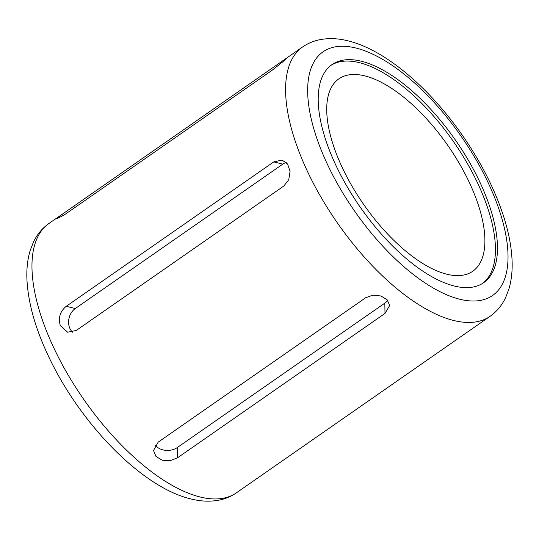 <?xml version="1.0" encoding="UTF-8"?>
<svg xmlns="http://www.w3.org/2000/svg" width="539" height="539" viewBox="0 0 539 539"><rect width="100%" height="100%" fill="white"/><g stroke="black" fill="none" stroke-linecap="round" stroke-linejoin="round"><path stroke-width="0.81" d="M72.549 332.186A14.304 11.481 104.1 0 1 69.699 327.988A14.304 11.481 104.1 0 1 75.265 308.551L282.773 164.146A14.304 11.481 104.1 0 1 286.27 162.468M60.334 325.637C58.05 317.889 60.024 311.441 66.263 306.287L273.778 161.882L282.079 160.07L287.57 164.011L290.09 171.449L288.722 179.783L283.75 186.076L76.235 330.481L67.604 332.213L60.334 325.637M454.148 285.98A132.83 58.225 55.2 0 0 483.712 282.658A132.83 58.225 55.2 0 0 471.861 166.443A132.83 58.225 55.2 0 0 361.534 61.284A132.83 58.225 55.2 0 0 331.97 64.606A132.83 58.225 55.2 0 0 343.821 180.821A132.83 58.225 55.2 0 0 454.148 285.98M482.681 283.339A132.83 58.225 55.2 0 0 469.159 166.652A132.83 58.225 55.2 0 0 359.506 62.699A132.83 58.225 55.2 0 0 330.973 65.334M446.669 274.176A117.199 51.38 55.2 0 0 472.75 271.245A117.199 51.38 55.2 0 0 462.3 168.707A117.199 51.38 55.2 0 0 364.95 75.918A117.199 51.38 55.2 0 0 338.863 78.849A117.199 51.38 55.2 0 0 349.319 181.387A117.199 51.38 55.2 0 0 446.669 274.176M271.993 70.36L64.478 214.765L57.323 218.571L58.953 216.732L64.101 212.939L287.455 57.505L282.867 61.776L271.993 70.36M385.008 313.415L177.499 457.82L170.223 460.67L162.178 460.225L155.96 456.439L153.548 450.483L158.19 442.128L365.705 297.723L372.988 295.116L381.033 295.999L387.258 299.906L389.663 305.519L385.008 313.415L384.812 303.14L177.297 447.545A14.304 10.74 -1.1 0 1 155.205 445.106M236.405 492.828C230.908 496.614 224.824 499.107 218.154 500.3C209.348 501.809 200.171 501.331 190.638 498.871C142.619 487.499 82.231 425.655 50.356 360.126C36.073 331.013 28.271 304.239 26.95 279.802C26.451 269.311 27.489 259.663 30.056 250.871L33.391 242.166C37.016 234.499 42.21 228.267 48.961 223.469A164.078 71.93 55.2 0 0 63.602 367.025A164.078 71.93 55.2 0 0 199.888 496.931A164.078 71.93 55.2 0 0 236.405 492.828L490.039 316.332C496.843 311.502 502.058 305.215 505.69 297.474L508.998 288.756C511.524 280.017 512.542 270.437 512.05 260.02C511.437 246.835 508.749 232.686 503.985 217.574C495.328 190.476 481.738 163.452 463.217 136.508C429.933 88.288 385.702 50.14 348.362 40.937C338.384 38.35 328.81 37.952 319.647 39.738C313.435 41.004 307.749 43.416 302.595 46.974A164.078 71.93 55.2 0 0 317.228 190.53A164.078 71.93 55.2 0 0 453.515 320.435A164.078 71.93 55.2 0 0 490.039 316.332M387.669 300.385A14.304 10.74 -1.1 0 1 384.812 303.14M66.263 306.287L75.265 308.551M356.09 48.072A148.454 65.078 55.2 0 0 322.019 152.086A148.454 65.078 55.2 0 0 459.592 299.192A148.454 65.078 55.2 0 0 493.663 195.172A148.454 65.078 55.2 0 0 356.09 48.072M273.778 161.882L282.773 164.146M73.816 206.269L74.786 207.596M281.324 61.857L281.884 62.618M177.499 457.82L177.297 447.545M48.961 223.469L64.101 212.939M287.455 57.505L302.595 46.974"/></g></svg>
